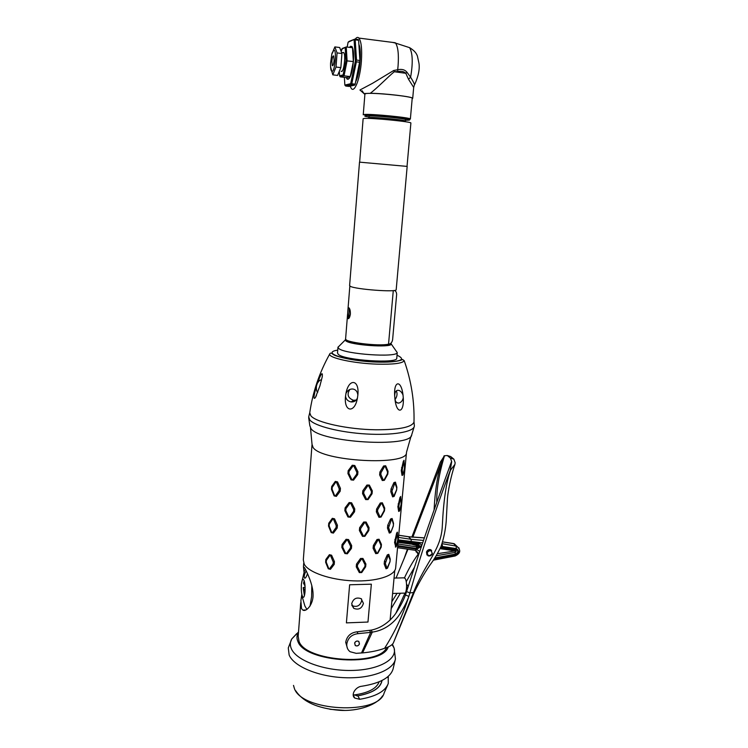 <?xml version="1.0" encoding="UTF-8"?>
<svg xmlns="http://www.w3.org/2000/svg" width="748" height="748" viewBox="0 0 748 748"><rect width="100%" height="100%" fill="white"/><g stroke="black" fill="none" stroke-linecap="round" stroke-linejoin="round"><path stroke-width="1.12" d="M386.669 647.6C378.722 666.58 305.567 661.466 299.041 641.373L298.19 636.342L300.733 602.682M303.978 571.79L303.454 566.722L304.614 567.844C306.465 571.107 313.01 584.225 313.066 594.333C313.552 604.169 306.269 612.303 302.828 610.078L301.519 608.61L300.883 600.738L301.809 594.398M392.606 593.473L404.07 593.127C406.772 595.165 407.604 581.215 404.949 578.241L403.602 577.83M349.634 584.777L346.399 622.878L367.969 622.046L371.354 584.179L349.634 584.777M298.489 632.406C296.685 635.258 296.489 638.268 297.891 641.429C304.735 662.578 382.163 667.169 388.249 646.945M395.43 658.923L394.131 648.077C397.45 659.568 378.282 670.245 350.952 670.47C323.669 670.834 296.133 660.419 291.327 648.656C289.878 645.272 290.028 642.027 291.767 638.942L288.279 647.936L289.149 655.024C293.777 666.412 318.433 676.79 344.893 677.716C371.373 678.745 393.373 670.189 395.374 659.203L393.065 669.039C390.391 677.623 379.993 683.345 361.882 686.225C355.711 686.636 350.438 694.761 354.767 698.071L359.695 699.296C375.786 696.584 385.304 691.33 388.268 683.513L388.221 676.379M342.491 710.394L329.943 709.282M344.417 710.404L329.905 709.272M381.994 680.484L381.938 680.932C380.358 688.197 372.336 693.162 357.881 695.836L353.187 694.668M381.863 680.558L381.817 680.914C380.162 688.347 371.85 693.349 356.889 695.92M379.143 681.802C376.581 688.656 368.091 693.059 353.692 695.023M304.604 570.107L301.435 583.692M311.804 585.441L311.626 596.493L310.027 606.095M304.932 606.058L306.904 609.433M305.025 591.799C304.632 595.969 303.94 597.792 302.959 597.259C301.631 595.23 301.098 591.098 301.379 584.871C301.762 580.691 302.454 578.859 303.445 579.382C304.773 581.392 305.296 585.534 305.025 591.799M304.866 605.936L302.697 598.4L304.866 605.936M307.475 573.604C306.362 576.989 305.408 578.494 304.614 578.12L304.417 577.895C303.884 576.278 304.464 573.931 306.175 570.846M305.1 587.143L303.183 587.629L304.408 595.717M304.212 580.85L303.52 583.206L305.044 586.058M303.183 587.629L305.072 591.191M310.504 427.978L312.028 444.312L313.075 447.454C321.528 461.451 407.436 466.126 406.463 452.736L395.636 568.143C394.617 575.941 376.038 581.813 353.178 580.85C330.336 579.952 308.578 572.36 304.24 564.244L303.314 559.906L311.991 444.873M395.636 568.143L395.701 567.386M325.632 562.272L328.269 568.77L330.457 569.312L334.225 564.375L334.45 561.617L331.598 555.222L329.401 554.689L325.848 559.504L325.632 562.272L326.25 562.178L326.39 560.383L329.877 555.455L330.551 555.624L333.262 562.066L333.112 563.87L329.475 568.863L328.811 568.704L326.25 562.178M328.522 526.059L331.186 532.595L333.384 533.109L337.189 528.06L337.423 525.255L334.543 518.813L332.336 518.308L328.746 523.263L328.522 526.059L329.148 525.938L329.288 524.114L332.813 519.056L333.486 519.215L336.217 525.713L336.067 527.536L332.402 532.651L331.729 532.492L329.148 525.938M331.458 489.332L334.132 495.896L336.357 496.382L340.2 491.212L340.434 488.369L337.535 481.88L335.3 481.403L331.682 486.49L331.458 489.332L332.084 489.173L332.234 487.322L335.796 482.133L336.469 482.282L339.218 488.827L339.068 490.679L335.366 495.915L334.693 495.765L332.084 489.173M356.263 566.862L359.321 572.585L361.714 572.557L365.65 566.778L365.894 564.02L362.939 558.457L360.545 558.466L356.497 564.095L356.263 566.862L357.385 566.61L357.544 564.805L361.471 559.093L362.2 559.093L365.052 564.74L364.893 566.545L361.041 572.351L360.321 572.36L357.385 566.61M359.386 530.519L362.462 536.335L364.874 536.335L368.839 530.519L369.082 527.714L366.118 522.029L363.706 522.02L359.629 527.705L359.386 530.519L360.527 530.239L360.686 528.415L364.641 522.646L365.37 522.646L368.231 528.415L368.072 530.239L364.201 536.101L363.472 536.101L360.527 530.239M362.556 493.643L365.65 499.57L368.072 499.589L372.074 493.727L372.317 490.884L369.344 485.078L366.913 485.05L362.799 490.791L362.556 493.643L363.706 493.343L363.865 491.492L367.848 485.667L368.586 485.676L371.466 491.567L371.307 493.418L367.399 499.318L366.66 499.318L363.706 493.343M384.192 563.964L386.024 568.779L387.501 568.209L389.998 561.757L390.241 559.046L388.782 554.333L387.305 554.876L384.444 561.224L384.192 563.964L385.323 563.44L388.221 555.259L390.11 559.915L389.951 561.683L387.015 568.321L385.323 563.44M387.473 528.097L389.306 533.081L390.793 532.567L393.289 526.134L393.551 523.385L392.092 518.495L390.606 518.981L387.726 525.32L387.473 528.097L388.605 527.574L391.522 519.383L391.971 519.234L393.42 524.217L393.252 526.012L390.755 532.473L390.306 532.623L388.605 527.574M390.802 491.716L392.635 496.868L394.121 496.42L396.636 490.005L396.898 487.21L395.44 482.142L393.953 482.563L391.064 488.902L390.802 491.716L391.943 491.202L394.879 482.984L396.767 488.023L396.599 489.837L393.635 496.42L391.943 491.202M341.817 547.34L344.893 553.52L347.343 553.8L351.438 548.415L351.672 545.619L348.54 539.56L346.081 539.289L342.051 544.544L341.817 547.34L342.752 547.171L342.902 545.357L346.838 540L347.577 540.084L350.588 546.208L350.429 548.032L346.455 553.464L345.716 553.38L342.752 547.171M344.856 510.716L347.951 516.971L350.419 517.242L354.543 511.772L354.776 508.939L351.625 502.806L349.157 502.534L345.09 507.883L344.856 510.716L345.791 510.519L345.941 508.677L349.914 503.226L350.662 503.31L353.692 509.519L353.533 511.37L349.522 516.887L348.774 516.803L345.791 510.519M347.932 473.559L351.046 479.889L353.533 480.151L357.694 474.606L357.937 471.736L354.767 465.499L352.271 465.237L348.166 470.688L347.932 473.559L348.877 473.334L349.036 471.464L353.037 465.92L353.795 466.004L356.833 472.297L356.674 474.167L352.635 479.777L351.887 479.692L348.877 473.334M373.102 548.312L375.73 553.632L377.796 553.333L381.181 547.171L381.433 544.413L379.058 539.224L377.001 539.504L373.346 545.535L373.102 548.312L374.299 547.929L374.468 546.115L377.983 540.019L378.61 539.925L380.919 545.217L380.76 547.012L377.413 553.202L376.786 553.296L374.299 547.929M376.347 511.875L378.984 517.336L381.059 517.083L384.463 510.912L384.724 508.107L382.34 502.768L380.274 503.002L376.599 509.061L376.347 511.875L377.553 511.482L377.721 509.65L381.265 503.526L381.891 503.451L384.21 508.883L384.042 510.716L380.676 516.915L380.049 516.99L377.553 511.482M379.638 474.915L382.284 480.515L384.369 480.31L387.801 474.129L388.053 471.287L385.678 465.789L383.593 465.976L379.891 472.053L379.638 474.915L380.854 474.513L381.022 472.652L384.584 466.5L385.22 466.443L387.539 472.035L387.371 473.886L383.986 480.104L383.359 480.169L380.854 474.513M396.646 533.128L397.581 533.1L397.319 532.127L396.646 533.128L394.561 542.394L395.823 547.069M400.722 496.728L399.974 497.401L397.88 506.686L398.665 511.436L399.582 510.996M404.098 460.553L403.359 461.179L401.255 470.483L402.031 475.41L402.957 474.999M398.712 535.269L408.81 536.802L424.368 537.934M406.557 584.235L408.127 586.273L406.229 590.359M406.22 581.692L414.429 567.349M436.795 502.301C436.439 489.575 439.011 474.054 444.499 455.756L440.338 462.161L411.839 537.158M450.287 457.982L453.858 459.132L455.139 462.685L454.915 464.415L450.193 470.529L451.689 461.666L450.427 458.113L447.239 455.504L444.499 455.756M453.718 459.01L450.651 456.523L447.239 455.504M442.638 541.935L454.288 543.777L456.719 546.124M418.319 554.492L415.729 550.388M455.738 550.219L454.999 552.435L436.224 555.792M455.756 550.837L437.468 553.698M444.125 455.775L412.784 537.27M407.969 549.238L396.15 577.802L396.58 578.017M394.046 578.082L404.49 577.811C408.791 568.583 413.317 560.757 418.076 554.315M434.074 510.005C436.14 471.492 442.227 462.984 444.19 455.794M404.986 593.071L395.982 612.995M347.502 648.525L345.707 642.27C346.894 636.146 350.662 632.668 357.011 631.808L371.101 630.143C385.005 627.441 393.99 616.735 397.207 611.172C400.909 605.272 403.658 599.877 405.453 594.987L406.566 591.556C420.61 547.695 435.635 504.835 451.455 461.806M406.566 591.556L409.876 592.949C421.648 551.613 435.084 510.809 450.193 470.529M454.915 464.415C450.707 476.663 447.959 491.875 447.463 498.299L446.21 521.066C445.556 529.621 443.835 538.055 441.058 546.377C438.057 552.669 434.999 557.989 431.895 562.346C426.089 570.228 420.264 580.102 414.439 591.977L413.494 592.51L393.317 643.074C391.933 645.225 389.025 646.964 384.584 648.292C395.084 631.742 403.172 614.435 408.838 596.371L409.876 592.949L413.494 592.51C425.724 561.57 441.404 550.042 442.349 525.451C443.489 500.973 446.21 482.525 450.511 470.109M431.661 550.509L430.596 549.658C428.754 549.266 427.379 550.06 426.472 552.024L426.968 554.988M393.317 643.074L414.373 592.117M384.584 648.292C378.544 650.536 371.204 652.078 362.565 652.901L372.317 632.097C388.249 629.938 397.459 618.306 400.713 612.677C404.462 606.628 407.174 601.196 408.838 596.371L405.453 594.987M362.565 652.901L361.499 652.957L370.699 632.369L372.317 632.097L371.101 630.143M345.707 642.27L346.791 644.028C347.932 637.894 351.7 634.435 358.077 633.65L370.699 632.369L369.531 630.433M346.791 644.028C346.576 647.282 347.67 649.853 350.083 651.723L356.207 653.341L361.499 652.957M354.608 642.971C355.665 641.092 357.067 640.587 358.825 641.438L359.47 643.991C358.479 645.889 357.077 646.394 355.244 645.524L354.608 642.971M359.405 643.981C358.451 645.823 357.077 646.319 355.291 645.468L354.674 642.981C355.693 641.158 357.067 640.653 358.778 641.485L359.405 643.981M407.426 549.163L403.929 559.149M426.631 552.202L427.996 555.801C429.941 556.353 431.409 555.661 432.391 553.716L430.988 550.098C429.062 549.565 427.604 550.266 426.631 552.202M432.101 553.772C431.68 550.135 430.072 549.705 427.258 552.51C427.678 556.147 429.287 556.577 432.101 553.772M418.833 544.292L419.441 545.872L418.01 547.078L397.899 543.955M398.048 542.347L417.954 545.002L420.928 546.769L417.552 548.63L397.749 545.601M418.3 544.254L417.552 548.63M419.273 546.255L412.644 544.507M310.888 415.813L309.747 412.765C312.729 392.167 319.377 372.598 329.709 354.047C328.232 357.871 353.729 363.444 377.114 364.145C393.504 364.538 402.536 363.388 404.219 360.695C411.269 380.797 414.523 401.255 413.99 422.068C411.914 427.22 399.254 429.791 376.02 429.782C347.829 429.483 316.011 422.461 310.888 415.813M319.882 385.968L315.469 397.431C313.225 400.283 313.543 396.477 316.441 386.005L317.264 383.481C321.06 373.448 322.743 371.139 322.304 376.562L319.882 385.968M357.853 395.084L357.469 397.843C354.889 413.775 343.594 412.185 345.539 396.216L345.95 393.467C348.727 377.89 359.648 379.32 357.853 395.084C357.469 391.69 355.898 389.68 353.131 389.054L352.925 389.025C349.924 388.773 347.596 390.26 345.95 393.467M414.009 421.208L413.99 422.068M403.013 395.009L403.266 397.721C404.331 413.476 396.449 414.682 394.925 398.806L394.692 396.066C393.56 380.367 401.227 379.563 403.013 395.009C401.611 391.765 399.806 390.185 397.599 390.288L397.562 390.297C395.673 390.718 394.72 392.644 394.692 396.066M337.946 347.381L337.507 353L338.32 354.412C344.454 360.358 397.44 363.818 396.767 358.283L396.786 358.058M390.942 343.136L391.316 344.117C390.839 347.932 350.765 345.127 345.922 340.91L345.23 340.003L337.946 347.315L338.788 348.531C344.809 354.206 396.889 357.796 397.244 352.607L396.767 358.283M337.965 347.166L339.19 346.072M345.23 340.003L345.716 339.312M347.614 313.767L345.604 338.816C343.444 342.145 378.656 346.576 388.539 344.164L389.39 344.024C391.026 343.556 392.092 342.163 392.597 339.835L396.636 294.562C396.562 292.169 395.739 290.804 394.177 290.467M396.197 289.635L396.188 289.747C396.814 292.459 355.431 289.382 350.307 286.316L349.606 285.586L359.507 162.148L407.174 166.411M359.648 162.12L363.126 118.754L363.939 118.474C369.512 117.586 411.896 121.7 410.886 123.018L410.886 123.083M368.904 117.773L369.026 116.361L369.671 116.127C374.037 115.407 406.22 118.549 405.5 119.615L405.491 119.661M405.435 120.288L408.745 120.166C416.786 119.371 371.214 114.575 364.865 115.585L364.921 116.258L368.96 117.071M412.204 98.381L410.372 119.035C411.363 117.642 369.549 113.565 364.042 114.528L363.248 114.827M412.213 98.297C413.261 96.389 371.289 92.182 365.725 93.65L364.912 94.08L363.248 114.771M407.174 46.872L409.624 47.666C412.718 53.258 413.046 63.103 410.605 77.184L408.511 79.251L413.681 87.404L414.401 84.954C414.766 84.533 413.504 81.943 410.605 77.184L406.968 72.247C404.902 69.704 401.807 68.863 397.684 69.732L393.682 70.508L372.598 83.271L359.938 90.003L364.884 94.407M412.176 98.708L412.709 98.343C413.551 96.81 383.462 93.229 370.251 93.322L364.5 93.509M408.511 79.251L405.809 73.295C404.032 71.518 401.405 70.929 397.908 71.546L394.299 71.743C388.689 76.174 377.273 88.058 370.251 93.322M397.684 69.732L398.067 66.011C398.89 54.529 398.058 46.89 395.58 43.104L392.616 42.412M350.111 86.179L351.392 88.591C354.683 92.836 360.134 78.531 361.368 61.532C362.154 49.331 361.349 41.514 358.937 38.083C357.825 36.914 356.6 37.26 355.263 39.148M358.872 44.356C361.91 50.359 359.844 74.351 355.711 81.579M354.739 85.113L349.036 86.422L345.716 86.039L351.364 84.72L351.784 83.776L355.169 84.159L354.739 85.113L351.364 84.72M347.147 47.077L348.119 42.197L349.138 41.364L354.898 39.102L358.301 39.532L358.61 40.27L359.928 60.504L355.169 84.159M348.119 42.197L354.898 39.102M354.655 39.401L355.197 39.831L356.506 60.083L359.928 60.504M358.61 40.27L355.197 39.831M354.094 39.868L355.44 60.906L356.506 60.083M356.039 60.915L356.366 61.841L351.784 83.776M359.788 62.262L356.366 61.841M355.44 60.906L350.7 83.692L344.847 85.085L345.716 86.039M344.847 85.085L344.379 77.353M346.277 77.577L347.072 79.073C349.849 80.064 351.962 74.22 353.402 61.542C353.907 53.678 353.393 48.629 351.869 46.413L349.381 47.348M350.7 83.692L351.177 84.215M341.153 51.462L342.397 48.414L346.249 46.965L352.486 47.732L353.355 61.56L350.251 76.567L346.361 77.586L348.129 79.316L350.251 76.586C353.29 70.218 354.674 52.528 352.486 47.704L350.681 46.198L349.466 47.358M341.612 49.162L346.249 46.965L347.091 60.794L344.043 75.829L350.251 76.567M345.202 47.816L345.987 60.775L353.355 61.56M345.987 60.775L343.145 74.856L344.043 75.829L340.256 76.857L346.38 77.586M343.145 74.856L339.601 75.838L339.33 71.256M342.724 52.659L343.734 52.603C345.903 54.501 344.024 71.331 341.658 71.49L341.527 71.312M339.601 75.838L340.256 76.857M343.201 52.715L343.715 52.575M334.085 60.429C333.683 64.216 333.084 65.974 332.299 65.693L331.869 61.196C332.271 57.418 332.869 55.661 333.664 55.932L334.085 60.429M344.641 60.495L344.519 62.009M341.901 71.359L341.135 71.266L342.042 71.238M334.861 46.909L339.676 47.517L341.93 53.519L340.864 67.619L337.582 75.417L332.795 74.856L336.02 67.04L337.077 52.921L334.861 46.909L331.794 54.211M330.579 66.909L332.795 74.856M333.758 50.21L331.803 54.174L330.551 63.206C330.429 68.601 330.971 71.322 332.196 71.378C335.179 71.032 336.862 48.508 333.758 50.21M337.077 52.921L341.93 53.519M336.02 67.04L340.864 67.619M343.734 52.603L342.893 52.51M406.968 72.247L405.809 73.295L394.299 71.743L393.682 70.508M397.674 69.957L397.908 71.546M350.41 314.048C349.784 317.479 348.942 318.994 347.885 318.601L347.717 312.458C347.848 309.008 348.259 307.465 348.97 307.839C349.933 308.812 350.41 310.888 350.41 314.048M349.316 308.269L348.792 318.433M394.925 398.806C395.355 401.713 396.599 403.144 398.656 403.107L398.675 403.097C401.078 402.555 402.602 400.76 403.266 397.721M396.337 390.821C397.571 393.71 397.141 396.608 395.066 399.516M321.388 380.713L321.173 380.078C320.303 379.573 318.994 380.704 317.264 383.481M316.441 386.005C316.198 389.035 316.498 391.045 317.367 392.017L317.788 392.12M345.539 396.216C346.025 399.339 347.876 401.237 351.093 401.928L351.205 401.947C354.318 402.078 356.403 400.704 357.469 397.843M356.226 400.04L353.514 400.302C347.876 398.048 346.651 394.43 349.858 389.456M395.355 546.956L396.309 546.433L397.833 539.56L397.31 532.127M396.169 546.395L395.486 541.758L397.384 533.408M398.665 511.436L399.713 510.688L401.162 504.096L400.638 496.448M399.488 510.884L398.815 506.069L400.722 496.794M402.031 475.41L403.004 474.933L404.528 468.136L404.004 460.263M402.854 474.877L402.2 469.875L404.107 460.646M346.399 622.878L367.969 622.046M363.416 603.393L361.181 598.709C356.403 597.007 353.234 598.699 351.682 603.776L353.785 608.358C358.601 610.19 361.808 608.535 363.416 603.393M351.784 605.394L352.121 605.637C356.899 607.46 360.097 605.815 361.695 600.7L361.565 598.97M392.046 644.58L394.131 648.077L392.41 644.224M298.517 631.995L291.767 638.942L296.713 633.631M293.506 685.392L294.273 688.104C301.005 711.367 378.853 715.359 384.154 692.91L387.688 684.972M388.399 677.295L387.015 677.37M357.881 695.836L359.695 699.296M411.129 435.916L406.51 452.222M422.676 542.88L398.282 539.869M397.674 546.377L416.356 549.144L419.759 551.444M398.216 540.645L419.217 543.459C420.965 543.871 421.535 544.974 420.928 546.769M408.483 536.699L411.138 539.317L398.516 537.41M423.705 537.84L424.284 538.167M434.242 558.887L455.373 554.829C459.197 552.837 459.506 550.762 456.299 548.583L441.086 546.292M442.62 546.536L441.965 543.974M423.518 540.402L411.138 539.317L411.26 541.814M442.068 543.665L456.112 546.115L453.447 543.534L454.447 543.833M453.157 543.487L442.648 541.889M416.356 549.144L415.364 550.332L397.553 547.704M415.645 550.378L417.898 552.894L418.553 555.016M419.142 553.277L417.898 552.894L415.935 550.444M440.787 547.022L456.102 549.331C458.543 550.986 458.309 552.566 455.392 554.081L434.85 557.952M456.299 548.583L456.112 546.115L459.16 548.172M455.373 554.829L454.812 556.045L434.317 559.99M434.326 558.859L434.177 560.028L433.354 560.224M442.414 547.274L441.722 548.069L440.422 547.863M456.102 549.331L455.392 550.117L441.918 548.097M455.588 550.145C456.542 551.07 456.345 551.837 454.999 552.435L455.392 554.081M440.076 548.649L454.429 550.79M440.946 548.78L441.348 548.013M400.376 593.239L391.185 608.62M397.085 593.342L391.84 601.654M357.011 631.808L358.077 633.65M411.063 542.571L410.4 543.375L398.132 541.543M419.217 543.459L418.656 544.282L410.587 543.403M420.778 547.078L419.273 546.246M416.552 548.387L416.402 545.068M409.661 544.077L410.044 543.329M309.766 412.681L308.7 416.935L309.85 420.039C314.908 426.079 339.985 432.456 366.193 433.98C392.438 435.551 413.438 431.961 414.308 426.36L411.718 434.719C412.045 448.043 319.845 442.601 310.962 428.576L309.822 425.631L308.681 417.758M414.009 421.966L414.364 425.883M337.731 350.139C320.219 352.673 346.53 361.181 376.562 362.051C400.217 362.191 407.043 359.91 397.048 355.207M390.493 343.5C394.056 347.773 351.925 345.361 346.717 340.948L346.137 339.742M405.304 121.485L405.369 121.073C406.089 120.035 373.916 116.903 369.549 117.595L368.801 118.418M405.5 119.615L405.36 121.129M341.705 56.539L341.032 65.403M388.539 344.164L393.28 290.579M334.45 561.617L333.262 562.066M331.598 555.222L330.551 555.624M334.225 564.375L333.112 563.87M330.457 569.312L329.475 568.863M328.269 568.77L328.811 568.704M325.848 559.504L326.39 560.383M329.401 554.689L329.877 555.455M337.423 525.255L336.217 525.713M334.543 518.813L333.486 519.215M337.189 528.06L336.067 527.536M333.384 533.109L332.402 532.651M331.186 532.595L331.729 532.492M328.746 523.263L329.288 524.114M332.336 518.308L332.813 519.056M340.434 488.369L339.218 488.827M337.535 481.88L336.469 482.282M340.2 491.212L339.068 490.679M336.357 496.382L335.366 495.915M334.132 495.896L334.693 495.765M331.682 486.49L332.234 487.322M335.3 481.403L335.796 482.133M365.894 564.02L365.052 564.74M362.939 558.457L362.2 559.093M365.65 566.778L364.893 566.545M361.714 572.557L361.041 572.351M359.321 572.585L360.321 572.36M356.497 564.095L357.544 564.805M360.545 558.466L361.471 559.093M369.082 527.714L368.231 528.415M366.118 522.029L365.37 522.646M368.839 530.519L368.072 530.239M364.874 536.335L364.201 536.101M362.462 536.335L363.472 536.101M359.629 527.705L360.686 528.415M363.706 522.02L364.641 522.646M372.317 490.884L371.466 491.567M369.344 485.078L368.586 485.676M372.074 493.727L371.307 493.418M368.072 499.589L367.399 499.318M365.65 499.57L366.66 499.318M362.799 490.791L363.865 491.492M366.913 485.05L367.848 485.667M390.241 559.046L390.11 559.915M388.782 554.333L388.661 555.1M386.024 568.779L387.015 568.321M384.444 561.224L385.482 561.664M387.305 554.876L388.221 555.259M393.551 523.385L393.42 524.217M392.092 518.495L391.971 519.234M389.306 533.081L390.306 532.623M387.726 525.32L388.773 525.779M390.606 518.981L391.522 519.383M396.898 487.21L396.767 488.023M395.44 482.142L395.327 482.862M392.635 496.868L393.635 496.42M391.064 488.902L392.111 489.379M393.953 482.563L394.879 482.984M351.672 545.619L350.588 546.208M348.54 539.56L347.577 540.084M351.438 548.415L350.429 548.032M347.343 553.8L346.455 553.464M344.893 553.52L345.716 553.38M342.051 544.544L342.902 545.357M346.081 539.289L346.838 540M354.776 508.939L353.692 509.519M351.625 502.806L350.662 503.31M354.543 511.772L353.533 511.37M350.419 517.242L349.522 516.887M347.951 516.971L348.774 516.803M345.09 507.883L345.941 508.677M349.157 502.534L349.914 503.226M357.937 471.736L356.833 472.297M354.767 465.499L353.795 466.004M357.694 474.606L356.674 474.167M353.533 480.151L352.635 479.777M351.046 479.889L351.887 479.692M348.166 470.688L349.036 471.464M352.271 465.237L353.037 465.92M381.433 544.413L380.919 545.217M379.058 539.224L378.61 539.925M375.73 553.632L376.786 553.296M373.346 545.535L374.468 546.115M377.001 539.504L377.983 540.019M384.724 508.107L384.21 508.883M382.34 502.768L381.891 503.451M378.984 517.336L380.049 516.99M376.599 509.061L377.721 509.65M380.274 503.002L381.265 503.526M388.053 471.287L387.539 472.035M385.678 465.789L385.22 466.443M382.284 480.515L383.359 480.169M379.891 472.053L381.022 472.652M383.593 465.976L384.584 466.5M394.561 542.394L395.486 541.758M394.813 539.673L395.655 539.991M397.88 506.686L398.815 506.069M398.142 503.928L398.983 504.274M399.974 497.401L400.722 497.71M401.255 470.483L402.2 469.875M401.517 467.678L402.368 468.052M403.359 461.179L404.107 461.516M303.725 563.15L303.454 566.722M394.757 570.5L390.11 620.055M295.675 690.703C303.052 701.839 317.526 708.365 339.106 710.273C358.778 711.685 377.17 704.616 382.527 695.874M354.767 698.071L353.215 695.07M381.686 682.073L381.817 680.914M305.979 609.966L302.828 610.078M301.369 584.599L301.304 586.077M301.696 593.641L302.575 598.353M305.119 578.101L304.614 578.12M398.721 535.222L408.754 536.746L424.387 537.868M416.243 552.043L415.682 550.378M455.036 556.026C460.581 553.417 461.198 550.173 456.906 546.311L454.288 543.777M450.427 458.113L453.868 459.132M404.275 558.326L404.808 556.606M419.226 546.339L418.01 547.078M329.709 354.047C330.186 352.813 331.186 352.822 332.71 354.084C334.739 356.693 356.964 361.602 376.59 362.069C400.255 362.836 403.228 358.731 402.648 359.554L404.219 360.695M391.316 344.117L397.244 352.607M389.801 343.884L389.867 344.202C394.14 347.119 350.634 345.464 346.913 340.938L346.679 340.097M396.188 289.747L407.174 166.402M407.034 166.355L410.886 123.018M413.681 87.404L412.709 98.343M395.58 43.104L409.624 47.666C416.262 51.78 416.776 54.8 417.384 55.95L418.964 63.253C419.852 69.153 418.403 76.268 414.616 84.618M395.271 42.748L358.937 38.083M331.803 54.174L332.093 52.958M341.556 52.528L343.893 52.818M364.042 93.678L362.116 90.742M347.82 311.196L349.84 286.035M348.531 318.639L347.885 318.601M398.656 403.107L396.608 402.527M315.469 397.431L316.46 395.411M351.205 401.947L353.626 400.32M396.253 546.498L395.804 547.087M352.121 605.637L353.785 608.358"/></g></svg>
